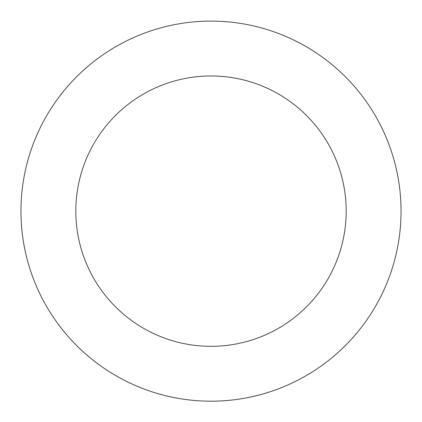 <?xml version="1.0" encoding="UTF-8"?>
<svg xmlns="http://www.w3.org/2000/svg" width="422" height="422" viewBox="0 0 422 422"><rect width="100%" height="100%" fill="white"/><g stroke="black" fill="none" stroke-linecap="round" stroke-linejoin="round"><path stroke-width="0.63" d="M200.434 400.9A190.048 190.048 0 0 0 380.612 125.424A190.048 190.048 0 0 0 51.953 107.119A190.048 190.048 0 0 0 200.434 400.9M203.483 346.124A135.188 135.188 0 0 0 331.65 150.169A135.188 135.188 0 0 0 97.867 137.15A135.188 135.188 0 0 0 203.483 346.124"/></g></svg>
